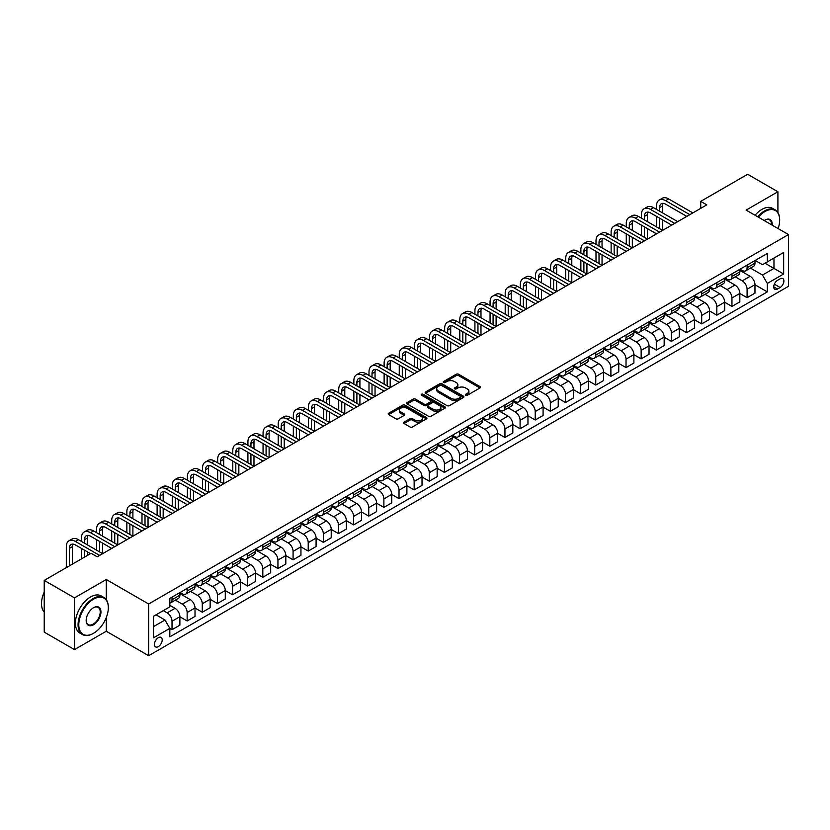 <?xml version="1.0" encoding="UTF-8"?>
<svg xmlns="http://www.w3.org/2000/svg" width="830" height="830" viewBox="0 0 830 830"><rect width="100%" height="100%" fill="white"/><g stroke="black" fill="none" stroke-linecap="round" stroke-linejoin="round"><path stroke-width="1.25" d="M465.703 395.256A1.172 0.674 0 0 0 467.363 395.256L479.989 387.963A1.681 0.975 0 0 0 480.487 387.278A1.681 0.975 0 0 0 479.989 386.593L458.606 374.247A1.681 0.975 0 0 0 456.22 374.247L443.594 381.53A1.172 0.674 0 0 0 445.264 382.495L446.893 381.551A5.374 3.102 0 0 1 454.498 381.551L456.282 382.578A5.374 3.102 0 0 1 457.859 384.778A5.374 3.102 0 0 1 456.282 386.967L454.653 387.911A1.172 0.674 0 0 0 456.313 388.876L457.953 387.932A5.374 3.102 0 0 1 465.557 387.932L467.332 388.959A5.374 3.102 0 0 1 468.909 391.158A5.374 3.102 0 0 1 467.332 393.347L465.703 394.292A1.172 0.674 0 0 0 465.703 395.256L465.703 394.292M158.333 646.632A5.478 3.164 120 0 0 161.912 641.798A5.478 3.164 120 0 0 161.072 637.409A5.478 3.164 120 0 0 158.333 637.679A5.478 3.164 120 0 0 154.754 642.513A5.478 3.164 120 0 0 155.594 646.902A5.478 3.164 120 0 0 158.333 646.632M404.054 422.138A1.681 0.975 0 0 0 403.567 422.823A1.681 0.975 0 0 0 404.054 423.508L410.051 426.973A1.681 0.975 0 0 0 412.437 426.973L426.454 418.88A1.681 0.975 0 0 0 426.952 418.185A1.681 0.975 0 0 0 426.454 417.5L405.061 405.154A1.681 0.975 0 0 0 402.685 405.154L388.668 413.247A1.681 0.975 0 0 0 388.17 413.931A1.681 0.975 0 0 0 388.668 414.616L395.91 418.808A1.681 0.975 0 0 0 398.286 418.808L404.293 415.342A1.681 0.975 0 0 0 404.781 414.658A1.681 0.975 0 0 0 404.293 413.973L400.693 411.898A4.492 2.594 0 0 1 399.386 410.062A4.492 2.594 0 0 1 402.156 407.665A4.492 2.594 0 0 1 407.053 408.225L421.142 416.349A4.492 2.594 0 0 1 422.449 418.185A4.492 2.594 0 0 1 419.679 420.592A4.492 2.594 0 0 1 414.782 420.022L412.437 418.673A1.681 0.975 0 0 0 410.051 418.673L404.054 422.138L404.054 423.508L410.051 420.063L410.051 418.673M106.271 579.527L74.493 597.87L44.229 580.398L44.229 632.128L74.493 649.6L106.271 631.246L148.643 655.71L148.643 603.991L106.271 579.527L106.271 599.665M777.907 212.532L777.907 191.761L746.129 210.104L788.5 234.568L148.643 603.991M777.907 191.761L747.643 174.29L700.728 201.368L700.728 208.361M44.229 580.398L91.134 553.309L97.193 556.806L706.776 204.865L700.728 201.368M447.017 405.631A1.681 0.975 0 0 0 449.393 405.631L463.41 397.539A1.681 0.975 0 0 0 463.908 396.854A1.681 0.975 0 0 0 463.41 396.169L442.027 383.813A1.681 0.975 0 0 0 439.651 383.813L425.624 391.916A1.681 0.975 0 0 0 425.136 392.6A1.681 0.975 0 0 0 425.624 393.285L447.017 405.631M421.993 395.505A1.172 0.674 0 0 1 423.186 395.671L444.911 408.215L430.915 416.307A1.681 0.975 0 0 1 428.539 416.307L407.146 403.951L413.143 400.517L413.143 399.116L407.146 402.581A1.681 0.975 0 0 0 406.648 403.266A1.681 0.975 0 0 0 407.146 403.951L407.146 402.581M413.143 400.517A1.681 0.975 0 0 1 415.519 400.517L415.519 399.116A1.681 0.975 0 0 0 413.143 399.116M415.519 399.116L424.203 404.127A1.681 0.975 0 0 0 426.579 404.127L430.552 401.824A1.681 0.975 0 0 0 431.05 401.139A1.681 0.975 0 0 0 430.552 400.454L421.526 395.236A1.172 0.674 0 0 1 423.186 394.281L444.932 406.835A1.681 0.975 0 0 1 445.43 407.52A1.681 0.975 0 0 1 444.932 408.204L444.932 406.835M780.148 278.818L777.482 280.353A5.312 3.061 120 0 0 774.017 285.032A5.312 3.061 120 0 0 774.826 289.286A5.312 3.061 120 0 0 777.482 289.027L780.148 287.491A5.312 3.061 120 0 0 783.613 282.812A5.312 3.061 120 0 0 782.804 278.558A5.312 3.061 120 0 0 780.148 278.818M148.643 655.71L788.5 286.298L788.5 234.568M755.144 260.475L762.469 264.697L767.314 261.906L767.314 253.451L169.839 598.399L169.839 606.855L153.488 616.296L153.488 637.824L169.839 628.383L169.839 636.838L767.314 291.89L767.314 283.435L762.469 275.041L750.434 268.09M767.314 261.906L783.655 252.465L783.655 273.993L767.314 283.435M74.493 597.87L74.493 649.6M765.011 263.235L773.975 268.401L773.975 258.057L783.655 252.465M762.469 275.041L773.975 268.401L783.655 273.993M153.488 626.64L164.994 620L156.03 614.823M169.839 628.455L172.018 629.711L172.018 621.255A6.848 3.953 -120 0 0 167.172 612.862L163.292 610.631M172.018 629.711L179.882 625.166L179.882 616.711A6.848 3.953 -120 0 0 175.037 608.328L169.839 605.319M179.882 616.783L187.144 620.975L187.144 612.519A6.848 3.953 -120 0 0 182.299 604.126L175.348 600.111M187.144 620.975L195.019 616.431L195.019 607.975A6.848 3.953 -120 0 0 190.174 599.582L179.882 593.647M195.019 608.048L202.281 612.239L202.281 603.784A6.848 3.953 -120 0 0 197.436 595.39L190.485 591.375M202.281 612.239L210.146 607.695L210.146 599.239A6.848 3.953 -120 0 0 205.311 590.846L195.019 584.911M210.146 599.302L217.419 603.503L217.419 595.037A6.848 3.953 -120 0 0 212.573 586.654L205.622 582.639M217.419 603.503L225.283 598.959L225.283 590.504A6.848 3.953 -120 0 0 220.438 582.11L210.146 576.165M225.283 590.566L232.545 594.768L232.545 586.302A6.848 3.953 -120 0 0 227.7 577.919L220.749 573.904M232.545 594.768L240.42 590.223L240.42 581.757A6.848 3.953 -120 0 0 235.575 573.374L225.283 567.429M240.42 581.83L247.682 586.022L247.682 577.566A6.848 3.953 -120 0 0 242.837 569.183L235.886 565.168M247.682 586.022L255.547 581.477L255.547 573.022A6.848 3.953 -120 0 0 250.712 564.639L240.42 558.694M255.547 573.094L262.82 577.286L262.82 568.83A6.848 3.953 -120 0 0 257.974 560.447L251.023 556.432M262.82 577.286L270.684 572.741L270.684 564.286A6.848 3.953 -120 0 0 265.839 555.903L255.547 549.958M270.684 564.359L277.946 568.55L277.946 560.094A6.848 3.953 -120 0 0 273.112 551.701L266.15 547.686M277.946 568.55L285.821 564.006L285.821 555.55A6.848 3.953 -120 0 0 280.976 547.157L270.684 541.222M285.821 555.623L293.083 559.814L293.083 551.359A6.848 3.953 -120 0 0 288.238 542.965L281.287 538.95M293.083 559.814L300.948 555.27L300.948 546.814A6.848 3.953 -120 0 0 296.113 538.421L285.821 532.487M300.948 546.887L308.221 551.078L308.221 542.623A6.848 3.953 -120 0 0 303.375 534.23L296.424 530.214M308.221 551.078L316.085 546.534L316.085 538.079A6.848 3.953 -120 0 0 311.24 529.685L300.948 523.74M316.085 538.141L323.347 542.343L323.347 533.877A6.848 3.953 -120 0 0 318.513 525.494L311.551 521.479M323.347 542.343L331.222 537.799L331.222 529.332A6.848 3.953 -120 0 0 326.377 520.95L316.085 515.005M331.222 529.405L338.484 533.597L338.484 525.141A6.848 3.953 -120 0 0 333.639 516.758L326.688 512.743M338.484 533.597L346.349 529.063L346.349 520.597A6.848 3.953 -120 0 0 341.514 512.214L331.222 506.269M346.349 520.669L353.622 524.861L353.622 516.405A6.848 3.953 -120 0 0 348.776 508.022L341.825 504.007M353.622 524.861L361.486 520.317L361.486 511.861A6.848 3.953 -120 0 0 356.641 503.478L346.349 497.533M361.486 511.934L368.748 516.125L368.748 507.67A6.848 3.953 -120 0 0 363.913 499.276L356.952 495.271M368.748 516.125L376.623 511.581L376.623 503.125A6.848 3.953 -120 0 0 371.778 494.742L361.486 488.797M376.623 503.198L383.885 507.389L383.885 498.934A6.848 3.953 -120 0 0 379.04 490.54L372.089 486.525M383.885 507.389L391.75 502.845L391.75 494.389A6.848 3.953 -120 0 0 386.915 485.996L376.623 480.062M391.75 494.462L399.023 498.654L399.023 490.198A6.848 3.953 -120 0 0 394.177 481.805L387.226 477.79M399.023 498.654L406.887 494.109L406.887 485.654A6.848 3.953 -120 0 0 402.042 477.26L391.75 471.326M406.887 485.716L414.149 489.918L414.149 481.452A6.848 3.953 -120 0 0 409.315 473.069L402.353 469.054M414.149 489.918L422.024 485.374L422.024 476.918A6.848 3.953 -120 0 0 417.179 468.525L406.887 462.58M422.024 476.98L429.286 481.182L429.286 472.716A6.848 3.953 -120 0 0 424.441 464.333L417.49 460.318M429.286 481.182L437.151 476.638L437.151 468.172A6.848 3.953 -120 0 0 432.316 459.789L422.024 453.844M437.151 468.245L444.424 472.436L444.424 463.98A6.848 3.953 -120 0 0 439.578 455.597L432.627 451.582M444.424 472.436L452.288 467.892L452.288 459.436A6.848 3.953 -120 0 0 447.443 451.053L437.151 445.108M452.288 459.509L459.55 463.7L459.55 455.245A6.848 3.953 -120 0 0 454.716 446.862L447.754 442.846M459.55 463.7L467.425 459.156L467.425 450.7A6.848 3.953 -120 0 0 462.58 442.317L452.288 436.373M467.425 450.773L474.687 454.965L474.687 446.509A6.848 3.953 -120 0 0 469.842 438.115L462.891 434.1M474.687 454.965L482.562 450.42L482.562 441.965A6.848 3.953 -120 0 0 477.717 433.571L467.425 427.637M482.562 442.037L489.825 446.229L489.825 437.773A6.848 3.953 -120 0 0 484.979 429.38L478.028 425.365M489.825 446.229L497.689 441.685L497.689 433.229A6.848 3.953 -120 0 0 492.844 424.836L482.562 418.901M497.689 433.302L504.951 437.493L504.951 429.037A6.848 3.953 -120 0 0 500.117 420.644L493.155 416.629M504.951 437.493L512.826 432.949L512.826 424.493A6.848 3.953 -120 0 0 507.981 416.1L497.689 410.155M512.826 424.555L520.088 428.757L520.088 420.291A6.848 3.953 -120 0 0 515.243 411.908L508.292 407.893M520.088 428.757L527.963 424.213L527.963 415.747A6.848 3.953 -120 0 0 523.118 407.364L512.826 401.419M527.963 415.82L535.226 420.011L535.226 411.556A6.848 3.953 -120 0 0 530.38 403.173L523.429 399.157M535.226 420.011L543.09 415.477L543.09 407.011A6.848 3.953 -120 0 0 538.245 398.628L527.963 392.683M543.09 407.084L550.352 411.275L550.352 402.82A6.848 3.953 -120 0 0 545.518 394.437L538.556 390.422M550.352 411.275L558.227 406.731L558.227 398.276A6.848 3.953 -120 0 0 553.382 389.893L543.09 383.948M558.227 398.348L565.489 402.54L565.489 394.084A6.848 3.953 -120 0 0 560.644 385.691L553.693 381.675M565.489 402.54L573.364 397.995L573.364 389.54A6.848 3.953 -120 0 0 568.519 381.146L558.227 375.212M573.364 389.612L580.627 393.804L580.627 385.348A6.848 3.953 -120 0 0 575.781 376.955L568.83 372.94M580.627 393.804L588.491 389.26L588.491 380.804A6.848 3.953 -120 0 0 583.646 372.411L573.364 366.476M588.491 380.877L595.753 385.068L595.753 376.613A6.848 3.953 -120 0 0 590.918 368.219L583.957 364.204M595.753 385.068L603.628 380.524L603.628 372.068A6.848 3.953 -120 0 0 598.783 363.675L588.491 357.74M603.628 372.131L610.89 376.332L610.89 367.866A6.848 3.953 -120 0 0 606.045 359.483L599.094 355.468M610.89 376.332L618.765 371.788L618.765 363.333A6.848 3.953 -120 0 0 613.92 354.939L603.628 348.994M618.765 363.395L626.028 367.586L626.028 359.131A6.848 3.953 -120 0 0 621.182 350.748L614.231 346.733M626.028 367.586L633.892 363.052L633.892 354.586A6.848 3.953 -120 0 0 629.047 346.203L618.765 340.259M633.892 354.659L641.154 358.851L641.154 350.395A6.848 3.953 -120 0 0 636.32 342.012L629.358 337.997M641.154 358.851L649.029 354.306L649.029 345.851A6.848 3.953 -120 0 0 644.184 337.468L633.892 331.523M649.029 345.923L656.291 350.115L656.291 341.659A6.848 3.953 -120 0 0 651.446 333.266L644.495 329.261M656.291 350.115L664.166 345.571L664.166 337.115A6.848 3.953 -120 0 0 659.321 328.732L649.029 322.787M664.166 337.188L671.428 341.379L671.428 332.923A6.848 3.953 -120 0 0 666.583 324.53L659.632 320.515M671.428 341.379L679.293 336.835L679.293 328.379A6.848 3.953 -120 0 0 674.448 319.986L664.166 314.051M679.293 328.452L686.555 332.643L686.555 324.188A6.848 3.953 -120 0 0 681.721 315.794L674.759 311.779M686.555 332.643L694.43 328.099L694.43 319.643A6.848 3.953 -120 0 0 689.585 311.25L679.293 305.315M694.43 319.706L701.692 323.908L701.692 315.442A6.848 3.953 -120 0 0 696.847 307.058L689.896 303.043M701.692 323.908L709.567 319.363L709.567 310.908A6.848 3.953 -120 0 0 704.722 302.514L694.43 296.569M709.567 310.97L716.83 315.172L716.83 306.706A6.848 3.953 -120 0 0 711.984 298.323L705.033 294.308M716.83 315.172L724.694 310.627L724.694 302.162A6.848 3.953 -120 0 0 719.849 293.779L709.567 287.834M724.694 302.234L731.956 306.426L731.956 297.97A6.848 3.953 -120 0 0 727.122 289.587L720.16 285.572M731.956 306.426L739.831 301.881L739.831 293.426A6.848 3.953 -120 0 0 734.986 285.043L724.694 279.098M739.831 293.498L747.093 297.69L747.093 289.234A6.848 3.953 -120 0 0 742.248 280.851L735.297 276.836M747.093 297.69L754.968 293.146L754.968 284.69A6.848 3.953 -120 0 0 750.123 276.307L739.831 270.362M740.007 269.211L742.248 270.497A6.848 3.953 -120 0 0 745.672 270.839A6.848 3.953 -120 0 0 747.093 267.706L747.093 265.123M724.88 277.946L727.122 279.243A6.848 3.953 -120 0 0 730.545 279.575A6.848 3.953 -120 0 0 731.956 276.442L731.956 273.858M709.743 286.682L711.984 287.979A6.848 3.953 -120 0 0 715.408 288.311A6.848 3.953 -120 0 0 716.83 285.178L716.83 282.594M694.606 295.418L696.847 296.715A6.848 3.953 -120 0 0 700.271 297.057A6.848 3.953 -120 0 0 701.692 293.913L701.692 291.33M679.48 304.154L681.721 305.45A6.848 3.953 -120 0 0 685.144 305.793A6.848 3.953 -120 0 0 686.555 302.66L686.555 300.066M664.342 312.9L666.583 314.186A6.848 3.953 -120 0 0 670.007 314.529A6.848 3.953 -120 0 0 671.428 311.395L671.428 308.802M649.205 321.635L651.446 322.922A6.848 3.953 -120 0 0 654.87 323.264A6.848 3.953 -120 0 0 656.291 320.131L656.291 317.548M634.079 330.371L636.32 331.668A6.848 3.953 -120 0 0 639.743 332A6.848 3.953 -120 0 0 641.154 328.867L641.154 326.283M618.941 339.107L621.182 340.404A6.848 3.953 -120 0 0 624.606 340.736A6.848 3.953 -120 0 0 626.028 337.603L626.028 335.019M603.804 347.843L606.045 349.139A6.848 3.953 -120 0 0 609.469 349.482A6.848 3.953 -120 0 0 610.89 346.338L610.89 343.755M588.678 356.578L590.918 357.875A6.848 3.953 -120 0 0 594.342 358.218A6.848 3.953 -120 0 0 595.753 355.074L595.753 352.491M573.54 365.314L575.781 366.611A6.848 3.953 -120 0 0 579.205 366.953A6.848 3.953 -120 0 0 580.627 363.82L580.627 361.226M558.403 374.06L560.644 375.347A6.848 3.953 -120 0 0 564.068 375.689A6.848 3.953 -120 0 0 565.489 372.556L565.489 369.973M543.277 382.796L545.518 384.083A6.848 3.953 -120 0 0 548.941 384.425A6.848 3.953 -120 0 0 550.352 381.292L550.352 378.708M528.139 391.532L530.38 392.829A6.848 3.953 -120 0 0 533.804 393.161A6.848 3.953 -120 0 0 535.226 390.027L535.226 387.444M513.002 400.268L515.243 401.564A6.848 3.953 -120 0 0 518.667 401.896A6.848 3.953 -120 0 0 520.088 398.763L520.088 396.18M497.876 409.003L500.117 410.3A6.848 3.953 -120 0 0 503.54 410.643A6.848 3.953 -120 0 0 504.951 407.499L504.951 404.916M482.738 417.739L484.979 419.036A6.848 3.953 -120 0 0 488.403 419.378A6.848 3.953 -120 0 0 489.825 416.245L489.825 413.651M467.601 426.485L469.842 427.772A6.848 3.953 -120 0 0 473.266 428.114A6.848 3.953 -120 0 0 474.687 424.981L474.687 422.387M452.475 435.221L454.716 436.507A6.848 3.953 -120 0 0 458.139 436.85A6.848 3.953 -120 0 0 459.55 433.717L459.55 431.133M437.337 443.957L439.578 445.254A6.848 3.953 -120 0 0 443.002 445.586A6.848 3.953 -120 0 0 444.424 442.452L444.424 439.869M422.2 452.692L424.441 453.989A6.848 3.953 -120 0 0 427.865 454.321A6.848 3.953 -120 0 0 429.286 451.188L429.286 448.605M407.074 461.428L409.315 462.725A6.848 3.953 -120 0 0 412.738 463.067A6.848 3.953 -120 0 0 414.149 459.924L414.149 457.34M391.936 470.164L394.177 471.461A6.848 3.953 -120 0 0 397.601 471.803A6.848 3.953 -120 0 0 399.023 468.67L399.023 466.076M376.799 478.91L379.04 480.197A6.848 3.953 -120 0 0 382.464 480.539A6.848 3.953 -120 0 0 383.885 477.406L383.885 474.812M361.673 487.646L363.913 488.932A6.848 3.953 -120 0 0 367.337 489.275A6.848 3.953 -120 0 0 368.748 486.141L368.748 483.558M346.535 496.382L348.776 497.668A6.848 3.953 -120 0 0 352.2 498.01A6.848 3.953 -120 0 0 353.622 494.877L353.622 492.294M331.398 505.117L333.639 506.414A6.848 3.953 -120 0 0 337.063 506.746A6.848 3.953 -120 0 0 338.484 503.613L338.484 501.03M316.272 513.853L318.513 515.15A6.848 3.953 -120 0 0 321.936 515.482A6.848 3.953 -120 0 0 323.347 512.349L323.347 509.765M301.134 522.589L303.375 523.886A6.848 3.953 -120 0 0 306.799 524.228A6.848 3.953 -120 0 0 308.221 521.084L308.221 518.501M285.997 531.325L288.238 532.621A6.848 3.953 -120 0 0 291.662 532.964A6.848 3.953 -120 0 0 293.083 529.831L293.083 527.237M270.87 540.071L273.112 541.357A6.848 3.953 -120 0 0 276.535 541.7A6.848 3.953 -120 0 0 277.946 538.566L277.946 535.973M255.733 548.806L257.974 550.093A6.848 3.953 -120 0 0 261.398 550.435A6.848 3.953 -120 0 0 262.82 547.302L262.82 544.719M240.596 557.542L242.837 558.839A6.848 3.953 -120 0 0 246.261 559.171A6.848 3.953 -120 0 0 247.682 556.038L247.682 553.454M225.47 566.278L227.7 567.575A6.848 3.953 -120 0 0 231.134 567.907A6.848 3.953 -120 0 0 232.545 564.774L232.545 562.19M210.332 575.014L212.573 576.311A6.848 3.953 -120 0 0 215.997 576.653A6.848 3.953 -120 0 0 217.419 573.509L217.419 570.926M195.195 583.749L197.436 585.046A6.848 3.953 -120 0 0 200.86 585.389A6.848 3.953 -120 0 0 202.281 582.255L202.281 579.662M180.069 592.496L182.299 593.782A6.848 3.953 -120 0 0 185.733 594.124A6.848 3.953 -120 0 0 187.144 590.991L187.144 588.397M754.968 284.763L767.314 291.89M745.672 270.839L753.547 266.295A6.848 3.953 -120 0 0 754.968 263.162L754.968 260.579M730.545 279.575L738.41 275.031A6.848 3.953 -120 0 0 739.831 271.898L739.831 269.314M715.408 288.311L723.283 283.777A6.848 3.953 -120 0 0 724.694 280.633L724.694 278.05M700.271 297.057L708.146 292.513A6.848 3.953 -120 0 0 709.567 289.369L709.567 286.786M685.144 305.793L693.009 301.249A6.848 3.953 -120 0 0 694.43 298.115L694.43 295.522M670.007 314.529L677.882 309.984A6.848 3.953 -120 0 0 679.293 306.851L679.293 304.257M654.87 323.264L662.745 318.72A6.848 3.953 -120 0 0 664.166 315.587L664.166 313.003M639.743 332L647.608 327.456A6.848 3.953 -120 0 0 649.029 324.323L649.029 321.739M624.606 340.736L632.47 336.192A6.848 3.953 -120 0 0 633.892 333.058L633.892 330.475M609.469 349.482L617.344 344.938A6.848 3.953 -120 0 0 618.765 341.794L618.765 339.211M594.342 358.218L602.207 353.673A6.848 3.953 -120 0 0 603.628 350.54L603.628 347.946M579.205 366.953L587.069 362.409A6.848 3.953 -120 0 0 588.491 359.276L588.491 356.682M564.068 375.689L571.943 371.145A6.848 3.953 -120 0 0 573.364 368.012L573.364 365.428M548.941 384.425L556.806 379.881A6.848 3.953 -120 0 0 558.227 376.747L558.227 374.164M533.804 393.161L541.668 388.616A6.848 3.953 -120 0 0 543.09 385.483L543.09 382.9M518.667 401.896L526.542 397.363A6.848 3.953 -120 0 0 527.963 394.219L527.963 391.636M503.54 410.643L511.405 406.098A6.848 3.953 -120 0 0 512.826 402.955L512.826 400.371M488.403 419.378L496.267 414.834A6.848 3.953 -120 0 0 497.689 411.701L497.689 409.107M473.266 428.114L481.141 423.57A6.848 3.953 -120 0 0 482.562 420.437L482.562 417.853M458.139 436.85L466.004 432.306A6.848 3.953 -120 0 0 467.425 429.172L467.425 426.589M443.002 445.586L450.866 441.041A6.848 3.953 -120 0 0 452.288 437.908L452.288 435.325M427.865 454.321L435.74 449.777A6.848 3.953 -120 0 0 437.151 446.644L437.151 444.06M412.738 463.067L420.603 458.523A6.848 3.953 -120 0 0 422.024 455.38L422.024 452.796M397.601 471.803L405.465 467.259A6.848 3.953 -120 0 0 406.887 464.126L406.887 461.532M382.464 480.539L390.339 475.995A6.848 3.953 -120 0 0 391.75 472.861L391.75 470.268M367.337 489.275L375.202 484.73A6.848 3.953 -120 0 0 376.623 481.597L376.623 479.014M352.2 498.01L360.064 493.466A6.848 3.953 -120 0 0 361.486 490.333L361.486 487.75M337.063 506.746L344.938 502.202A6.848 3.953 -120 0 0 346.349 499.069L346.349 496.485M321.936 515.482L329.8 510.948A6.848 3.953 -120 0 0 331.222 507.804L331.222 505.221M306.799 524.228L314.663 519.684A6.848 3.953 -120 0 0 316.085 516.551L316.085 513.957M291.662 532.964L299.537 528.42A6.848 3.953 -120 0 0 300.948 525.286L300.948 522.693M276.535 541.7L284.4 537.155A6.848 3.953 -120 0 0 285.821 534.022L285.821 531.439M261.398 550.435L269.262 545.891A6.848 3.953 -120 0 0 270.684 542.758L270.684 540.174M246.261 559.171L254.136 554.627A6.848 3.953 -120 0 0 255.547 551.494L255.547 548.91M231.134 567.907L238.999 563.363A6.848 3.953 -120 0 0 240.42 560.229L240.42 557.646M215.997 576.653L223.861 572.109A6.848 3.953 -120 0 0 225.283 568.965L225.283 566.382M200.86 585.389L208.735 580.844A6.848 3.953 -120 0 0 210.146 577.711L210.146 575.117M185.733 594.124L193.597 589.58A6.848 3.953 -120 0 0 195.019 586.447L195.019 583.853M169.839 603.14A6.848 3.953 -120 0 0 170.596 602.86L178.46 598.316A6.848 3.953 -120 0 0 179.882 595.183L179.882 592.599M170.596 602.86A6.848 3.953 -120 0 0 172.018 599.727L172.018 597.144M164.994 620L169.839 628.383M106.271 631.246L106.271 617.572M466.17 395.422L467.332 394.748A5.374 3.102 0 0 0 468.909 392.559L468.909 391.158M457.859 384.778L457.859 386.178A5.374 3.102 0 0 1 456.282 388.367L455.12 389.042M479.968 387.983L458.606 375.637A1.681 0.975 0 0 0 456.22 375.637L444.071 382.661M463.389 397.549L442.027 385.213A1.681 0.975 0 0 0 439.651 385.213L425.645 393.296M460.443 397.331A1.172 0.674 0 0 0 460.443 396.367L441.664 385.535A1.172 0.674 0 0 0 440.004 385.535L438.282 386.521A5.374 3.102 0 0 0 436.705 388.72A5.374 3.102 0 0 0 438.282 390.92L451.115 398.327A5.374 3.102 0 0 0 458.72 398.327L460.443 397.331L460.443 398.732A1.172 0.674 0 0 0 460.785 398.244L460.785 396.854M436.705 388.72L436.705 390.121A5.374 3.102 0 0 0 438.282 392.31L438.282 390.92M460.443 398.732L458.72 399.728A5.374 3.102 0 0 1 451.115 399.728L438.282 392.31M415.519 400.517L424.203 405.517A1.681 0.975 0 0 0 426.579 405.517L430.552 403.224A1.681 0.975 0 0 0 431.05 402.54L431.05 401.139M433.198 409.325A4.492 2.594 0 0 0 438.095 409.885A4.492 2.594 0 0 0 440.875 407.489A4.492 2.594 0 0 0 439.558 405.652L434.598 402.789A1.681 0.975 0 0 0 432.223 402.789L428.239 405.082A1.681 0.975 0 0 0 427.751 405.766A1.681 0.975 0 0 0 428.239 406.461L433.198 409.325L433.198 410.715A4.492 2.594 0 0 0 438.095 411.286A4.492 2.594 0 0 0 440.875 408.879L440.875 407.489M427.751 405.766L427.751 407.167A1.681 0.975 0 0 0 428.239 407.852L428.239 406.461M433.198 410.715L428.239 407.852M422.449 418.185L422.449 419.586A4.492 2.594 0 0 1 419.679 421.982A4.492 2.594 0 0 1 414.782 421.422L412.437 420.063A1.681 0.975 0 0 0 410.051 420.063M399.386 410.062L399.386 411.452A4.492 2.594 0 0 0 400.693 413.288L400.693 411.898M404.272 415.353L400.693 413.288M426.433 418.891L405.061 406.555A1.681 0.975 0 0 0 402.685 406.555L388.689 414.637M656.53 209.409L656.53 205.913A12.844 7.418 60 0 1 659.196 200.04L662.216 198.287A12.844 7.418 60 0 1 668.638 198.92L692.853 212.905M659.196 200.04A12.844 7.418 60 0 1 665.619 200.673L689.823 214.648M686.804 216.402L665.619 204.17A8.559 4.939 -120 0 0 661.334 203.744A8.559 4.939 -120 0 0 659.56 207.666L659.56 211.152M663.129 203.35A8.559 4.939 -120 0 0 662.589 205.913L662.589 212.905M659.56 218.145L659.56 228.634M662.589 219.898L662.589 230.377L638.374 216.402L635.344 218.145L659.56 232.13M656.53 226.881L656.53 216.402M641.403 218.145L641.403 214.648A12.844 7.418 60 0 1 644.059 208.776L647.089 207.023A12.844 7.418 60 0 1 653.511 207.666L677.726 221.641M644.059 208.776A12.844 7.418 60 0 1 650.481 209.409L674.697 223.384M671.667 225.138L650.481 212.905A8.559 4.939 -120 0 0 646.197 212.48A8.559 4.939 -120 0 0 644.422 216.402L644.422 219.898M647.991 212.086A8.559 4.939 -120 0 0 647.452 214.648L647.452 221.641M644.422 226.881L644.422 237.37M647.452 228.634L647.452 239.113L623.237 225.138L620.217 226.881L644.422 240.866M641.403 235.627L641.403 225.138M656.53 233.873L635.344 221.641A8.559 4.939 -120 0 0 631.07 221.216A8.559 4.939 -120 0 0 629.296 225.138L629.296 228.634M632.854 220.822A8.559 4.939 -120 0 0 632.325 223.395L632.325 230.377M629.296 235.627L629.296 246.105M632.325 237.37L632.325 247.859L608.11 233.873L605.08 235.627L629.296 249.602M626.266 244.362L626.266 233.873M626.266 226.881L626.266 223.395A12.844 7.418 60 0 1 628.922 217.512A12.844 7.418 60 0 1 635.344 218.145M628.922 217.512L631.952 215.759A12.844 7.418 60 0 1 638.374 216.402M641.403 242.609L620.217 230.377A8.559 4.939 -120 0 0 615.933 229.952A8.559 4.939 -120 0 0 614.159 233.873L614.159 237.37M617.728 229.557A8.559 4.939 -120 0 0 617.188 232.13L617.188 239.113M614.159 244.362L614.159 254.841M617.188 246.105L617.188 256.595L592.973 242.609L589.943 244.362L614.159 258.338M611.129 253.098L611.129 242.609M611.129 235.627L611.129 232.13A12.844 7.418 60 0 1 613.795 226.248A12.844 7.418 60 0 1 620.217 226.881M613.795 226.248L616.815 224.505A12.844 7.418 60 0 1 623.237 225.138M626.266 251.345L605.08 239.113A8.559 4.939 -120 0 0 600.796 238.698A8.559 4.939 -120 0 0 599.021 242.609L599.021 246.105M602.59 238.293A8.559 4.939 -120 0 0 602.051 240.866L602.051 247.859M599.021 253.098L599.021 263.577M602.051 254.841L602.051 265.33L577.836 251.345L574.817 253.098L599.021 267.073M596.002 261.834L596.002 251.345M596.002 244.362L596.002 240.866A12.844 7.418 60 0 1 598.658 234.983A12.844 7.418 60 0 1 605.08 235.627M598.658 234.983L601.688 233.24A12.844 7.418 60 0 1 608.11 233.873M778.125 228.582A20.885 12.056 120 0 0 779.661 220.106A20.885 12.056 120 0 0 764.887 211.577A20.885 12.056 120 0 0 758.319 217.149M757.686 216.786A21.404 12.357 -60 0 1 764.523 210.945A21.404 12.357 -60 0 1 775.23 209.886A21.404 12.357 -60 0 1 779.661 219.68A21.404 12.357 -60 0 1 779.661 219.898M764.202 220.541A10.448 6.028 -60 0 1 764.887 220.106L764.887 220.106A10.448 6.028 -60 0 1 772.242 225.189M755.02 215.25A21.404 12.357 -60 0 1 761.867 209.409A21.404 12.357 -60 0 1 772.564 208.351L775.23 209.886M771.537 224.785A9.929 5.737 120 0 0 769.493 219.826A9.929 5.737 120 0 0 764.71 220.209M93.199 633.487L93.562 633.28A20.885 12.056 120 0 0 108.325 607.695A20.885 12.056 120 0 0 93.562 599.167A20.885 12.056 120 0 0 78.788 624.751A20.885 12.056 120 0 0 93.562 633.28L93.199 633.487A21.404 12.357 -60 0 1 82.492 634.545A21.404 12.357 -60 0 1 79.213 617.396A21.404 12.357 -60 0 1 93.199 598.534A21.404 12.357 -60 0 1 103.895 597.476A21.404 12.357 -60 0 1 108.325 607.27A21.404 12.357 -60 0 1 108.325 607.487M93.562 624.751A10.448 6.028 -60 0 1 86.175 620.487A10.448 6.028 -60 0 1 93.562 607.695L93.562 607.695A10.448 6.028 -60 0 1 100.949 611.959A10.448 6.028 -60 0 1 93.562 624.751M86.175 620.269A9.929 5.737 120 0 0 88.229 624.616A9.929 5.737 120 0 0 93.199 624.119A9.929 5.737 120 0 0 99.683 615.372A9.929 5.737 120 0 0 98.158 607.415A9.929 5.737 120 0 0 93.375 607.799M82.492 634.545L79.836 633.01A21.404 12.357 -60 0 1 76.547 615.86A21.404 12.357 -60 0 1 90.532 596.998A21.404 12.357 -60 0 1 101.239 595.94L103.895 597.476M44.229 612.073A21.404 12.357 -60 0 1 44.229 592.07M611.129 260.091L589.943 247.859A8.559 4.939 -120 0 0 585.669 247.433A8.559 4.939 -120 0 0 583.895 251.345L583.895 254.841M587.453 247.039A8.559 4.939 -120 0 0 586.924 249.602L586.924 256.595M583.895 261.834L583.895 272.323M586.924 263.577L586.924 274.066L562.709 260.091L559.679 261.834L583.895 275.809M580.865 270.57L580.865 260.091M580.865 253.098L580.865 249.602A12.844 7.418 60 0 1 583.521 243.719A12.844 7.418 60 0 1 589.943 244.362M583.521 243.719L586.551 241.976A12.844 7.418 60 0 1 592.973 242.609M596.002 268.827L574.817 256.595A8.559 4.939 -120 0 0 570.532 256.169A8.559 4.939 -120 0 0 568.758 260.091L568.758 263.577M572.327 255.775A8.559 4.939 -120 0 0 571.787 258.338L571.787 265.33M568.758 270.57L568.758 281.059M571.787 272.323L571.787 282.802L547.572 268.827L544.542 270.57L568.758 284.555M565.728 279.305L565.728 268.827M565.728 261.834L565.728 258.338A12.844 7.418 60 0 1 568.394 252.465A12.844 7.418 60 0 1 574.817 253.098M568.394 252.465L571.413 250.712A12.844 7.418 60 0 1 577.836 251.345M580.865 277.562L559.679 265.33A8.559 4.939 -120 0 0 555.395 264.905A8.559 4.939 -120 0 0 553.62 268.827L553.62 272.323M557.189 264.511A8.559 4.939 -120 0 0 556.65 267.073L556.65 274.066M553.62 279.305L553.62 289.795M556.65 281.059L556.65 291.538L532.435 277.562L529.416 279.305L553.62 293.291M550.601 288.041L550.601 277.562M550.601 270.57L550.601 267.073A12.844 7.418 60 0 1 553.257 261.201A12.844 7.418 60 0 1 559.679 261.834M553.257 261.201L556.287 259.448A12.844 7.418 60 0 1 562.709 260.091M565.728 286.298L544.542 274.066A8.559 4.939 -120 0 0 540.268 273.641A8.559 4.939 -120 0 0 538.494 277.562L538.494 281.059M542.052 273.246A8.559 4.939 -120 0 0 541.513 275.809L541.513 282.802M538.494 288.041L538.494 298.53M541.513 289.795L541.513 300.273L517.308 286.298L514.278 288.041L538.494 302.027M535.464 296.787L535.464 286.298M535.464 279.305L535.464 275.809A12.844 7.418 60 0 1 538.12 269.937A12.844 7.418 60 0 1 544.542 270.57M538.12 269.937L541.15 268.183A12.844 7.418 60 0 1 547.572 268.827M550.601 295.034L529.416 282.802A8.559 4.939 -120 0 0 525.131 282.376A8.559 4.939 -120 0 0 523.357 286.298L523.357 289.795M526.915 281.982A8.559 4.939 -120 0 0 526.386 284.555L526.386 291.538M523.357 296.787L523.357 307.266M526.386 298.53L526.386 309.019L502.171 295.034L499.141 296.787L523.357 310.762M520.327 305.523L520.327 295.034M520.327 288.041L520.327 284.555A12.844 7.418 60 0 1 522.993 278.673A12.844 7.418 60 0 1 529.416 279.305M522.993 278.673L526.013 276.93A12.844 7.418 60 0 1 532.435 277.562M535.464 303.77L514.278 291.538A8.559 4.939 -120 0 0 509.994 291.112A8.559 4.939 -120 0 0 508.219 295.034L508.219 298.53M511.788 290.718A8.559 4.939 -120 0 0 511.249 293.291L511.249 300.273M508.219 305.523L508.219 316.002M511.249 307.266L511.249 317.755L487.034 303.77L484.014 305.523L508.219 319.498M505.2 314.259L505.2 303.77M505.2 296.787L505.2 293.291A12.844 7.418 60 0 1 507.856 287.408A12.844 7.418 60 0 1 514.278 288.041M507.856 287.408L510.886 285.665A12.844 7.418 60 0 1 517.308 286.298M520.327 312.505L499.141 300.273A8.559 4.939 -120 0 0 494.867 299.858A8.559 4.939 -120 0 0 493.093 303.77L493.093 307.266M496.651 299.464A8.559 4.939 -120 0 0 496.112 302.027L496.112 309.019M493.093 314.259L493.093 324.748M496.112 316.002L496.112 326.491L471.907 312.505L468.877 314.259L493.093 328.234M490.063 322.995L490.063 312.505M490.063 305.523L490.063 302.027A12.844 7.418 60 0 1 492.719 296.144A12.844 7.418 60 0 1 499.141 296.787M492.719 296.144L495.749 294.401A12.844 7.418 60 0 1 502.171 295.034M505.2 321.252L484.014 309.019A8.559 4.939 -120 0 0 479.73 308.594A8.559 4.939 -120 0 0 477.956 312.505L477.956 316.002M481.514 308.2A8.559 4.939 -120 0 0 480.985 310.762L480.985 317.755M477.956 322.995L477.956 333.484M480.985 324.748L480.985 335.227L456.77 321.252L453.74 322.995L477.956 336.98M474.926 331.73L474.926 321.252M474.926 314.259L474.926 310.762A12.844 7.418 60 0 1 477.592 304.88A12.844 7.418 60 0 1 484.014 305.523M477.592 304.88L480.612 303.137A12.844 7.418 60 0 1 487.034 303.77M490.063 329.987L468.877 317.755A8.559 4.939 -120 0 0 464.593 317.33A8.559 4.939 -120 0 0 462.818 321.252L462.818 324.748M466.387 316.936A8.559 4.939 -120 0 0 465.848 319.498L465.848 326.491M462.818 331.73L462.818 342.219M465.848 333.484L465.848 343.962L441.633 329.987L438.614 331.73L462.818 345.716M459.799 340.466L459.799 329.987M459.799 322.995L459.799 319.498A12.844 7.418 60 0 1 462.455 313.626A12.844 7.418 60 0 1 468.877 314.259M462.455 313.626L465.485 311.873A12.844 7.418 60 0 1 471.907 312.505M474.926 338.723L453.74 326.491A8.559 4.939 -120 0 0 449.466 326.065A8.559 4.939 -120 0 0 447.692 329.987L447.692 333.484M451.25 325.671A8.559 4.939 -120 0 0 450.711 328.234L450.711 335.227M447.692 340.466L447.692 350.955M450.711 342.219L450.711 352.698L426.506 338.723L423.476 340.466L447.692 354.452M444.662 349.212L444.662 338.723M444.662 331.73L444.662 328.234A12.844 7.418 60 0 1 447.318 322.362A12.844 7.418 60 0 1 453.74 322.995M447.318 322.362L450.348 320.608A12.844 7.418 60 0 1 456.77 321.252M459.799 347.459L438.614 335.227A8.559 4.939 -120 0 0 434.329 334.801A8.559 4.939 -120 0 0 432.555 338.723L432.555 342.219M436.113 334.407A8.559 4.939 -120 0 0 435.584 336.98L435.584 343.962M432.555 349.212L432.555 359.691M435.584 350.955L435.584 361.444L411.369 347.459L408.339 349.212L432.555 363.187M429.525 357.948L429.525 347.459M429.525 340.466L429.525 336.98A12.844 7.418 60 0 1 432.191 331.097A12.844 7.418 60 0 1 438.614 331.73M432.191 331.097L435.211 329.344A12.844 7.418 60 0 1 441.633 329.987M444.662 356.195L423.476 343.962A8.559 4.939 -120 0 0 419.192 343.537A8.559 4.939 -120 0 0 417.417 347.459L417.417 350.955M420.986 343.143A8.559 4.939 -120 0 0 420.447 345.716L420.447 352.698M417.417 357.948L417.417 368.427M420.447 359.691L420.447 370.18L396.232 356.195L393.213 357.948L417.417 371.923M414.398 366.684L414.398 356.195M414.398 349.212L414.398 345.716A12.844 7.418 60 0 1 417.054 339.833A12.844 7.418 60 0 1 423.476 340.466M417.054 339.833L420.084 338.09A12.844 7.418 60 0 1 426.506 338.723M429.525 364.93L408.339 352.698A8.559 4.939 -120 0 0 404.065 352.283A8.559 4.939 -120 0 0 402.291 356.195L402.291 359.691M405.849 351.879A8.559 4.939 -120 0 0 405.31 354.452L405.31 361.444M402.291 366.684L402.291 377.162M405.31 368.427L405.31 378.916L381.105 364.93L378.075 366.684L402.291 380.659M399.261 375.419L399.261 364.93M399.261 357.948L399.261 354.452A12.844 7.418 60 0 1 401.917 348.569A12.844 7.418 60 0 1 408.339 349.212M401.917 348.569L404.947 346.826A12.844 7.418 60 0 1 411.369 347.459M414.398 373.676L393.213 361.444A8.559 4.939 -120 0 0 388.928 361.019A8.559 4.939 -120 0 0 387.154 364.93L387.154 368.427M390.712 360.625A8.559 4.939 -120 0 0 390.183 363.187L390.183 370.18M387.154 375.419L387.154 385.909M390.183 377.162L390.183 387.651L365.968 373.676L362.938 375.419L387.154 389.395M384.124 384.155L384.124 373.676M384.124 366.684L384.124 363.187A12.844 7.418 60 0 1 386.79 357.305A12.844 7.418 60 0 1 393.213 357.948M386.79 357.305L389.81 355.562A12.844 7.418 60 0 1 396.232 356.195M399.261 382.412L378.075 370.18A8.559 4.939 -120 0 0 373.791 369.755A8.559 4.939 -120 0 0 372.016 373.676L372.016 377.162M375.585 369.36A8.559 4.939 -120 0 0 375.046 371.923L375.046 378.916M372.016 384.155L372.016 394.644M375.046 385.909L375.046 396.387L350.831 382.412L347.812 384.155L372.016 398.141M368.997 392.891L368.997 382.412M368.997 375.419L368.997 371.923A12.844 7.418 60 0 1 371.653 366.051A12.844 7.418 60 0 1 378.075 366.684M371.653 366.051L374.683 364.297A12.844 7.418 60 0 1 381.105 364.93M384.124 391.148L362.938 378.916A8.559 4.939 -120 0 0 358.664 378.49A8.559 4.939 -120 0 0 356.89 382.412L356.89 385.909M360.448 378.096A8.559 4.939 -120 0 0 359.909 380.659L359.909 387.651M356.89 392.891L356.89 403.38M359.909 394.644L359.909 405.123L335.704 391.148L332.674 392.891L356.89 406.876M353.86 401.627L353.86 391.148M353.86 384.155L353.86 380.659A12.844 7.418 60 0 1 356.516 374.787A12.844 7.418 60 0 1 362.938 375.419M356.516 374.787L359.546 373.033A12.844 7.418 60 0 1 365.968 373.676M368.997 399.884L347.812 387.651A8.559 4.939 -120 0 0 343.527 387.226A8.559 4.939 -120 0 0 341.752 391.148L341.752 394.644M345.311 386.832A8.559 4.939 -120 0 0 344.782 389.395L344.782 396.387M341.752 401.627L341.752 412.116M344.782 403.38L344.782 413.859L320.567 399.884L317.537 401.627L341.752 415.612M338.723 410.373L338.723 399.884M338.723 392.891L338.723 389.395A12.844 7.418 60 0 1 341.389 383.522A12.844 7.418 60 0 1 347.812 384.155M341.389 383.522L344.409 381.769A12.844 7.418 60 0 1 350.831 382.412M353.86 408.619L332.674 396.387A8.559 4.939 -120 0 0 328.389 395.962A8.559 4.939 -120 0 0 326.615 399.884L326.615 403.38M330.184 395.568A8.559 4.939 -120 0 0 329.645 398.141L329.645 405.123M326.615 410.373L326.615 420.852M329.645 412.116L329.645 422.605L305.43 408.619L302.4 410.373L326.615 424.348M323.596 419.108L323.596 408.619M323.596 401.627L323.596 398.141A12.844 7.418 60 0 1 326.252 392.258A12.844 7.418 60 0 1 332.674 392.891M326.252 392.258L329.282 390.515A12.844 7.418 60 0 1 335.704 391.148M338.723 417.355L317.537 405.123A8.559 4.939 -120 0 0 313.263 404.698A8.559 4.939 -120 0 0 311.489 408.619L311.489 412.116M315.047 404.303A8.559 4.939 -120 0 0 314.508 406.876L314.508 413.859M311.489 419.108L311.489 429.587M314.508 420.852L314.508 431.341L290.303 417.355L287.273 419.108L311.489 433.084M308.459 427.844L308.459 417.355M308.459 410.373L308.459 406.876A12.844 7.418 60 0 1 311.115 400.994A12.844 7.418 60 0 1 317.537 401.627M311.115 400.994L314.145 399.251A12.844 7.418 60 0 1 320.567 399.884M323.596 426.101L302.4 413.859A8.559 4.939 -120 0 0 298.126 413.444A8.559 4.939 -120 0 0 296.351 417.355L296.351 420.852M299.91 413.05A8.559 4.939 -120 0 0 299.381 415.612L299.381 422.605M296.351 427.844L296.351 438.333M299.381 429.587L299.381 440.076L275.166 426.101L272.136 427.844L296.351 441.819M293.322 436.58L293.322 426.101M293.322 419.108L293.322 415.612A12.844 7.418 60 0 1 295.988 409.73A12.844 7.418 60 0 1 302.4 410.373M295.988 409.73L299.007 407.987A12.844 7.418 60 0 1 305.43 408.619M308.459 434.837L287.273 422.605A8.559 4.939 -120 0 0 282.988 422.18A8.559 4.939 -120 0 0 281.214 426.101L281.214 429.587M284.783 421.785A8.559 4.939 -120 0 0 284.244 424.348L284.244 431.341M281.214 436.58L281.214 447.069M284.244 438.333L284.244 448.812L260.029 434.837L256.999 436.58L281.214 450.565M278.195 445.316L278.195 434.837M278.195 427.844L278.195 424.348A12.844 7.418 60 0 1 280.851 418.465A12.844 7.418 60 0 1 287.273 419.108M280.851 418.465L283.881 416.722A12.844 7.418 60 0 1 290.303 417.355M293.322 443.573L272.136 431.341A8.559 4.939 -120 0 0 267.862 430.915A8.559 4.939 -120 0 0 266.088 434.837L266.088 438.333M269.646 430.521A8.559 4.939 -120 0 0 269.107 433.084L269.107 440.076M266.088 445.316L266.088 455.805M269.107 447.069L269.107 457.548L244.902 443.573L241.872 445.316L266.088 459.301M263.058 454.052L263.058 443.573M263.058 436.58L263.058 433.084A12.844 7.418 60 0 1 265.714 427.211A12.844 7.418 60 0 1 272.136 427.844M265.714 427.211L268.744 425.458A12.844 7.418 60 0 1 275.166 426.101M278.195 452.309L256.999 440.076A8.559 4.939 -120 0 0 252.725 439.651A8.559 4.939 -120 0 0 250.951 443.573L250.951 447.069M254.509 439.257A8.559 4.939 -120 0 0 253.98 441.819L253.98 448.812M250.951 454.052L250.951 464.541M253.98 455.805L253.98 466.284L229.765 452.309L226.735 454.052L250.951 468.037M247.921 462.798L247.921 452.309M247.921 445.316L247.921 441.819A12.844 7.418 60 0 1 250.587 435.947A12.844 7.418 60 0 1 256.999 436.58M250.587 435.947L253.607 434.194A12.844 7.418 60 0 1 260.029 434.837M263.058 461.044L241.872 448.812A8.559 4.939 -120 0 0 237.588 448.387A8.559 4.939 -120 0 0 235.813 452.309L235.813 455.805M239.382 447.993A8.559 4.939 -120 0 0 238.843 450.565L238.843 457.548M235.813 462.798L235.813 473.276M238.843 464.541L238.843 475.03L214.628 461.044L211.598 462.798L235.813 476.773M232.794 471.533L232.794 461.044M232.794 454.052L232.794 450.565A12.844 7.418 60 0 1 235.45 444.683A12.844 7.418 60 0 1 241.872 445.316M235.45 444.683L238.48 442.94A12.844 7.418 60 0 1 244.902 443.573M247.921 469.78L226.735 457.548A8.559 4.939 -120 0 0 222.461 457.123A8.559 4.939 -120 0 0 220.687 461.044L220.687 464.541M224.245 456.728A8.559 4.939 -120 0 0 223.706 459.301L223.706 466.284M220.687 471.533L220.687 482.012M223.706 473.276L223.706 483.766L199.501 469.78L196.471 471.533L220.687 485.509M217.657 480.269L217.657 469.78M217.657 462.798L217.657 459.301A12.844 7.418 60 0 1 220.313 453.419A12.844 7.418 60 0 1 226.735 454.052M220.313 453.419L223.343 451.676A12.844 7.418 60 0 1 229.765 452.309M232.794 478.516L211.598 466.284A8.559 4.939 -120 0 0 207.324 465.869A8.559 4.939 -120 0 0 205.55 469.78L205.55 473.276M209.108 465.474A8.559 4.939 -120 0 0 208.579 468.037L208.579 475.03M205.55 480.269L205.55 490.748M208.579 482.012L208.579 492.501L184.364 478.516L181.334 480.269L205.55 494.244M202.52 489.005L202.52 478.516M202.52 471.533L202.52 468.037A12.844 7.418 60 0 1 205.186 462.154A12.844 7.418 60 0 1 211.598 462.798M205.186 462.154L208.206 460.411A12.844 7.418 60 0 1 214.628 461.044M217.657 487.262L196.471 475.03A8.559 4.939 -120 0 0 192.187 474.604A8.559 4.939 -120 0 0 190.412 478.516L190.412 482.012M193.981 474.21A8.559 4.939 -120 0 0 193.442 476.773L193.442 483.766M190.412 489.005L190.412 499.494M193.442 490.748L193.442 501.237L169.227 487.262L166.197 489.005L190.412 502.98M187.393 497.741L187.393 487.262M187.393 480.269L187.393 476.773A12.844 7.418 60 0 1 190.049 470.89A12.844 7.418 60 0 1 196.471 471.533M190.049 470.89L193.079 469.147A12.844 7.418 60 0 1 199.501 469.78M202.52 495.998L181.334 483.766A8.559 4.939 -120 0 0 177.06 483.34A8.559 4.939 -120 0 0 175.286 487.262L175.286 490.748M178.844 482.946A8.559 4.939 -120 0 0 178.305 485.509L178.305 492.501M175.286 497.741L175.286 508.23M178.305 499.494L178.305 509.973L154.1 495.998L151.07 497.741L175.286 511.726M172.256 506.476L172.256 495.998M172.256 489.005L172.256 485.509A12.844 7.418 60 0 1 174.912 479.636A12.844 7.418 60 0 1 181.334 480.269M174.912 479.636L177.942 477.883A12.844 7.418 60 0 1 184.364 478.516M187.393 504.733L166.197 492.501A8.559 4.939 -120 0 0 161.923 492.076A8.559 4.939 -120 0 0 160.149 495.998L160.149 499.494M163.707 491.682A8.559 4.939 -120 0 0 163.178 494.244L163.178 501.237M160.149 506.476L160.149 516.966M163.178 508.23L163.178 518.709L138.963 504.733L135.933 506.476L160.149 520.462M157.119 515.223L157.119 504.733M157.119 497.741L157.119 494.244A12.844 7.418 60 0 1 159.785 488.372A12.844 7.418 60 0 1 166.197 489.005M159.785 488.372L162.804 486.619A12.844 7.418 60 0 1 169.227 487.262M172.256 513.469L151.07 501.237A8.559 4.939 -120 0 0 146.786 500.812A8.559 4.939 -120 0 0 145.011 504.733L145.011 508.23M148.58 500.417A8.559 4.939 -120 0 0 148.041 502.98L148.041 509.973M145.011 515.223L145.011 525.701M148.041 516.966L148.041 527.455L123.826 513.469L120.796 515.223L145.011 529.198M141.992 523.958L141.992 513.469M141.992 506.476L141.992 502.98A12.844 7.418 60 0 1 144.648 497.108A12.844 7.418 60 0 1 151.07 497.741M144.648 497.108L147.678 495.354A12.844 7.418 60 0 1 154.1 495.998M157.119 522.205L135.933 509.973A8.559 4.939 -120 0 0 131.659 509.547A8.559 4.939 -120 0 0 129.885 513.469L129.885 516.966M133.443 509.153A8.559 4.939 -120 0 0 132.904 511.726L132.904 518.709M129.885 523.958L129.885 534.437M132.904 525.701L132.904 536.19L108.689 522.205L105.669 523.958L129.885 537.933M126.855 532.694L126.855 522.205M126.855 515.223L126.855 511.726A12.844 7.418 60 0 1 129.511 505.844A12.844 7.418 60 0 1 135.933 506.476M129.511 505.844L132.541 504.101A12.844 7.418 60 0 1 138.963 504.733M141.992 530.941L120.796 518.709A8.559 4.939 -120 0 0 116.522 518.293A8.559 4.939 -120 0 0 114.748 522.205L114.748 525.701M118.306 517.889A8.559 4.939 -120 0 0 117.777 520.462L117.777 527.455M114.748 532.694L114.748 543.173M117.777 534.437L117.777 544.926L93.562 530.941L90.532 532.694L114.748 546.669M111.718 541.43L111.718 530.941M111.718 523.958L111.718 520.462A12.844 7.418 60 0 1 114.384 514.579A12.844 7.418 60 0 1 120.796 515.223M114.384 514.579L117.404 512.836A12.844 7.418 60 0 1 123.826 513.469M126.855 539.687L105.669 527.455A8.559 4.939 -120 0 0 101.385 527.029A8.559 4.939 -120 0 0 99.61 530.941L99.61 534.437M103.179 526.635A8.559 4.939 -120 0 0 102.64 529.198L102.64 536.19M99.61 541.43L99.61 551.919M102.64 543.173L102.64 553.662L78.425 539.687L75.395 541.43L99.61 555.405M96.591 550.166L96.591 539.687M96.591 532.694L96.591 529.198A12.844 7.418 60 0 1 99.247 523.315A12.844 7.418 60 0 1 105.669 523.958M99.247 523.315L102.277 521.572A12.844 7.418 60 0 1 108.689 522.205M111.718 548.423L90.532 536.19A8.559 4.939 -120 0 0 86.258 535.765A8.559 4.939 -120 0 0 84.484 539.687L84.484 543.173M88.042 535.371A8.559 4.939 -120 0 0 87.503 537.933L87.503 544.926M84.484 550.166L84.484 557.158M87.503 551.919L87.503 555.405M81.454 558.901L81.454 548.423M81.454 541.43L81.454 537.933A12.844 7.418 60 0 1 84.11 532.061A12.844 7.418 60 0 1 90.532 532.694M84.11 532.061L87.14 530.308A12.844 7.418 60 0 1 93.562 530.941M90.532 553.662L75.395 544.926A8.559 4.939 -120 0 0 71.121 544.501A8.559 4.939 -120 0 0 69.347 548.423L69.347 565.894M72.905 544.107A8.559 4.939 -120 0 0 72.376 546.669L72.376 564.151M66.317 567.637L66.317 546.669A12.844 7.418 60 0 1 68.983 540.797A12.844 7.418 60 0 1 75.395 541.43M68.983 540.797L72.003 539.043A12.844 7.418 60 0 1 78.425 539.687M167.172 612.862L175.037 608.328M182.299 604.126L190.174 599.582M197.436 595.39L205.311 590.846M212.573 586.654L220.438 582.11M227.7 577.919L235.575 573.374M242.837 569.183L250.712 564.639M257.974 560.447L265.839 555.903M273.112 551.701L280.976 547.157M288.238 542.965L296.113 538.421M303.375 534.23L311.24 529.685M318.513 525.494L326.377 520.95M333.639 516.758L341.514 512.214M348.776 508.022L356.641 503.478M363.913 499.276L371.778 494.742M379.04 490.54L386.915 485.996M394.177 481.805L402.042 477.26M409.315 473.069L417.179 468.525M424.441 464.333L432.316 459.789M439.578 455.597L447.443 451.053M454.716 446.862L462.58 442.317M469.842 438.115L477.717 433.571M484.979 429.38L492.844 424.836M500.117 420.644L507.981 416.1M515.243 411.908L523.118 407.364M530.38 403.173L538.245 398.628M545.518 394.437L553.382 389.893M560.644 385.691L568.519 381.146M575.781 376.955L583.646 372.411M590.918 368.219L598.783 363.675M606.045 359.483L613.92 354.939M621.182 350.748L629.047 346.203M636.32 342.012L644.184 337.468M651.446 333.266L659.321 328.732M666.583 324.53L674.448 319.986M681.721 315.794L689.585 311.25M696.847 307.058L704.722 302.514M711.984 298.323L719.849 293.779M727.122 289.587L734.986 285.043M742.248 280.851L750.123 276.307M747.093 267.706L754.968 263.162M747.093 289.234L754.968 284.69M731.956 297.97L739.831 293.426M731.956 276.442L739.831 271.898M716.83 306.706L724.694 302.162M716.83 285.178L724.694 280.633M701.692 315.442L709.567 310.908M701.692 293.913L709.567 289.369M686.555 324.188L694.43 319.643M686.555 302.66L694.43 298.115M671.428 332.923L679.293 328.379M671.428 311.395L679.293 306.851M656.291 341.659L664.166 337.115M656.291 320.131L664.166 315.587M641.154 350.395L649.029 345.851M641.154 328.867L649.029 324.323M626.028 359.131L633.892 354.586M626.028 337.603L633.892 333.058M610.89 367.866L618.765 363.333M610.89 346.338L618.765 341.794M595.753 376.613L603.628 372.068M595.753 355.074L603.628 350.54M580.627 385.348L588.491 380.804M580.627 363.82L588.491 359.276M565.489 394.084L573.364 389.54M565.489 372.556L573.364 368.012M550.352 402.82L558.227 398.276M550.352 381.292L558.227 376.747M535.226 411.556L543.09 407.011M535.226 390.027L543.09 385.483M520.088 420.291L527.963 415.747M520.088 398.763L527.963 394.219M504.951 429.037L512.826 424.493M504.951 407.499L512.826 402.955M489.825 437.773L497.689 433.229M489.825 416.245L497.689 411.701M474.687 446.509L482.562 441.965M474.687 424.981L482.562 420.437M459.55 455.245L467.425 450.7M459.55 433.717L467.425 429.172M444.424 463.98L452.288 459.436M444.424 442.452L452.288 437.908M429.286 472.716L437.151 468.172M429.286 451.188L437.151 446.644M414.149 481.452L422.024 476.918M414.149 459.924L422.024 455.38M399.023 490.198L406.887 485.654M399.023 468.67L406.887 464.126M383.885 498.934L391.75 494.389M383.885 477.406L391.75 472.861M368.748 507.67L376.623 503.125M368.748 486.141L376.623 481.597M353.622 516.405L361.486 511.861M353.622 494.877L361.486 490.333M338.484 525.141L346.349 520.597M338.484 503.613L346.349 499.069M323.347 533.877L331.222 529.332M323.347 512.349L331.222 507.804M308.221 542.623L316.085 538.079M308.221 521.084L316.085 516.551M293.083 551.359L300.948 546.814M293.083 529.831L300.948 525.286M277.946 560.094L285.821 555.55M277.946 538.566L285.821 534.022M262.82 568.83L270.684 564.286M262.82 547.302L270.684 542.758M247.682 577.566L255.547 573.022M247.682 556.038L255.547 551.494M232.545 586.302L240.42 581.757M232.545 564.774L240.42 560.229M217.419 595.037L225.283 590.504M217.419 573.509L225.283 568.965M202.281 603.784L210.146 599.239M202.281 582.255L210.146 577.711M187.144 612.519L195.019 607.975M187.144 590.991L195.019 586.447M172.018 621.255L179.882 616.711M172.018 599.727L179.882 595.183M774.338 284.14L780.148 287.491M773.726 286.858L777.482 289.027M467.332 394.748L467.332 393.347M454.653 388.876L454.653 387.911M456.282 388.367L456.282 386.967M443.594 382.495L443.594 381.53M456.22 375.637L456.22 374.247M458.606 375.637L458.606 374.247M479.989 387.963L479.989 386.593M425.624 393.285L425.624 391.916M439.651 385.213L439.651 383.813M442.027 385.213L442.027 383.813M463.41 397.539L463.41 396.169M451.115 399.728L451.115 398.327M458.72 399.728L458.72 398.327M424.203 405.517L424.203 404.127M426.579 405.517L426.579 404.127M430.552 403.224L430.552 401.824M423.186 395.671L423.186 394.281M412.437 420.063L412.437 418.673M414.782 421.422L414.782 420.022M404.293 415.342L404.293 413.973M388.668 414.616L388.668 413.247M402.685 406.555L402.685 405.154M405.061 406.555L405.061 405.154M426.454 418.88L426.454 417.5M668.638 198.92L665.619 200.673M662.589 205.913L659.56 207.666M653.511 207.666L650.481 209.409M647.452 214.648L644.422 216.402M632.325 223.395L629.296 225.138M617.188 232.13L614.159 233.873M602.051 240.866L599.021 242.609M586.924 249.602L583.895 251.345M571.787 258.338L568.758 260.091M556.65 267.073L553.62 268.827M541.513 275.809L538.494 277.562M526.386 284.555L523.357 286.298M511.249 293.291L508.219 295.034M496.112 302.027L493.093 303.77M480.985 310.762L477.956 312.505M465.848 319.498L462.818 321.252M450.711 328.234L447.692 329.987M435.584 336.98L432.555 338.723M420.447 345.716L417.417 347.459M405.31 354.452L402.291 356.195M390.183 363.187L387.154 364.93M375.046 371.923L372.016 373.676M359.909 380.659L356.89 382.412M344.782 389.395L341.752 391.148M329.645 398.141L326.615 399.884M314.508 406.876L311.489 408.619M299.381 415.612L296.351 417.355M284.244 424.348L281.214 426.101M269.107 433.084L266.088 434.837M253.98 441.819L250.951 443.573M238.843 450.565L235.813 452.309M223.706 459.301L220.687 461.044M208.579 468.037L205.55 469.78M193.442 476.773L190.412 478.516M178.305 485.509L175.286 487.262M163.178 494.244L160.149 495.998M148.041 502.98L145.011 504.733M132.904 511.726L129.885 513.469M117.777 520.462L114.748 522.205M102.64 529.198L99.61 530.941M87.503 537.933L84.484 539.687M72.376 546.669L69.347 548.423"/></g></svg>
